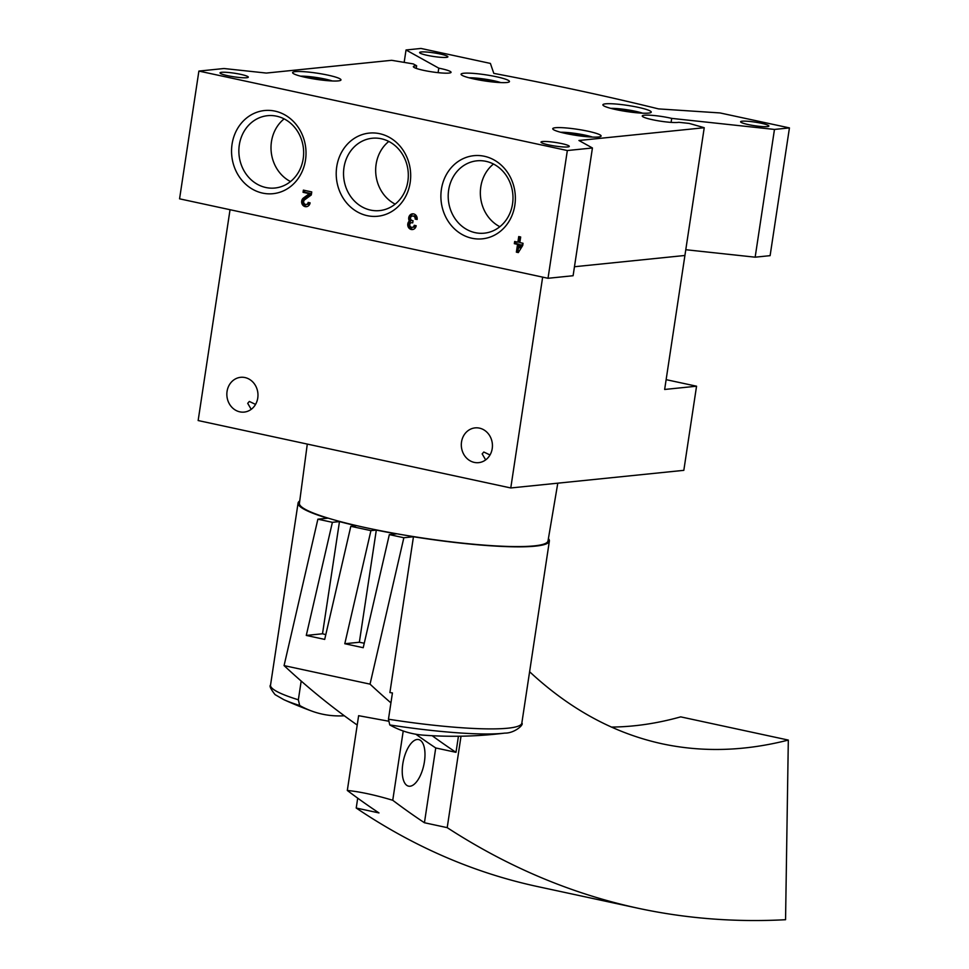 <?xml version="1.0" encoding="UTF-8"?>
<svg xmlns="http://www.w3.org/2000/svg" width="969" height="969" viewBox="0 0 969 969"><rect width="100%" height="100%" fill="white"/><g stroke="black" fill="none" stroke-linecap="round" stroke-linejoin="round"><path stroke-width="1.45" d="M438.109 72.663L438.787 68.157L406.035 49.976L420.982 48.45L490.399 63.421L493.802 73.378A546.431 69.199 -171.4 0 1 658.496 108.891L720.015 112.937L789.432 127.908L774.473 129.434L671.711 118.388L671.105 122.385M635.083 112.61A11.01 1.393 8.6 0 0 625.998 110.72A11.01 1.393 8.6 0 0 618.186 110.054M493.294 82.038A11.01 1.393 8.6 0 0 484.197 80.136A11.01 1.393 8.6 0 0 476.397 79.482M584.937 136.508A11.01 1.393 8.6 0 0 575.852 134.618A11.01 1.393 8.6 0 0 568.052 133.952M324.797 80.403A11.01 1.393 8.6 0 0 315.712 78.513A11.01 1.393 8.6 0 0 307.912 77.847M774.473 129.434L755.154 257.185L770.113 255.659L789.432 127.908M755.154 257.185L685.786 249.723M542.652 277.134L510.772 487.964L683.823 470.34L696.554 386.207L664.649 389.465L704.233 127.726A508.313 64.378 -171.4 0 0 689.165 123.414L678.76 122.3A19.065 2.41 -171.4 0 1 657.576 120.701A19.065 2.41 -171.4 0 1 642.253 115.977A19.065 2.41 -171.4 0 1 652.44 115.372A19.065 2.41 -171.4 0 1 671.711 118.388M704.233 127.726L578.941 140.493L592.434 147.978L567.337 150.534L198.887 71.076L223.984 68.52L266.318 73.063L391.609 60.308A508.313 64.378 -171.4 0 1 413.315 63.93L416.634 65.771L416.234 68.387M684.913 255.477L574.472 266.729L684.913 255.477M567.337 150.534L548.018 278.285L573.103 275.729L592.434 147.978M523.042 243.292L519.832 242.601L520.68 236.993L518.73 236.569L517.882 242.189L514.672 241.487L514.333 243.667L517.543 244.37L516.368 252.158L518.318 252.582L522.715 245.484L523.042 243.292M417.118 219.491A4.76 4.239 -95.8 0 0 412.443 213.846A4.76 4.239 -95.8 0 0 409.342 221.029A4.76 4.239 -95.8 0 0 412.467 229.556A4.76 4.239 -95.8 0 0 416.173 225.716L414.223 225.305A2.544 2.265 -95.8 0 1 409.863 225.644A2.229 1.974 -95.8 0 1 412.055 222.737L412.709 222.882L413.036 220.702L412.382 220.557A2.229 1.974 -95.8 0 1 412.673 216.063A2.544 2.265 -95.8 0 1 415.168 219.067L417.118 219.491M310.104 202.848L308.154 202.424A2.544 2.265 -95.8 0 1 303.794 202.763A2.544 2.265 -95.8 0 1 304.654 199.808L311.303 194.951L311.752 191.935L303.382 190.13L303.055 192.31L309.377 193.679L303.539 197.93A4.76 4.239 -95.8 0 0 306.398 206.688A4.76 4.239 -95.8 0 0 310.104 202.848M336.727 166.765A41.8 37.197 -95.8 0 0 386.449 214.137A41.8 37.197 -95.8 0 0 397.181 143.133A41.8 37.197 -95.8 0 0 336.727 166.765M441.404 189.33A41.8 37.197 -95.8 0 0 491.113 236.715A41.8 37.197 -95.8 0 0 501.857 165.711A41.8 37.197 -95.8 0 0 441.404 189.33M232.063 144.187A41.8 37.197 -95.8 0 0 281.773 191.571A41.8 37.197 -95.8 0 0 292.517 120.568A41.8 37.197 -95.8 0 0 232.063 144.187M548.018 278.285L179.568 198.827L198.887 71.076M438.787 68.157A19.065 2.41 -171.4 0 1 451.057 72.312A19.065 2.41 -171.4 0 1 431.859 71.851A19.065 2.41 -171.4 0 1 413.363 66.619A19.065 2.41 -171.4 0 1 416.634 65.771M404.158 62.391L406.035 49.976M227.667 75.679A14.293 1.805 -171.4 0 1 220.024 72.881A14.293 1.805 -171.4 0 1 234.425 73.22A14.293 1.805 -171.4 0 1 248.294 77.157A14.293 1.805 -171.4 0 1 227.667 75.679M548.66 144.902A14.293 1.805 -171.4 0 1 541.017 142.104A14.293 1.805 -171.4 0 1 555.419 142.455A14.293 1.805 -171.4 0 1 569.288 146.38A14.293 1.805 -171.4 0 1 548.66 144.902M427.256 55.342A14.293 1.805 -171.4 0 1 419.613 52.544A14.293 1.805 -171.4 0 1 434.027 52.895A14.293 1.805 -171.4 0 1 447.884 56.82A14.293 1.805 -171.4 0 1 427.256 55.342M748.25 124.565A14.293 1.805 -171.4 0 1 740.607 121.767A14.293 1.805 -171.4 0 1 755.008 122.118A14.293 1.805 -171.4 0 1 768.877 126.043A14.293 1.805 -171.4 0 1 748.25 124.565M605.577 103.828A24.467 3.101 8.6 0 0 602.888 104.809A24.467 3.101 8.6 0 0 626.604 111.532A24.467 3.101 8.6 0 0 651.253 112.125A24.467 3.101 8.6 0 0 633.011 106.311A24.467 3.101 8.6 0 0 605.577 103.828M463.788 73.244A24.467 3.101 8.6 0 0 461.087 74.225A24.467 3.101 8.6 0 0 484.815 80.948A24.467 3.101 8.6 0 0 509.464 81.541A24.467 3.101 8.6 0 0 491.21 75.727A24.467 3.101 8.6 0 0 463.788 73.244M555.431 127.726A24.467 3.101 8.6 0 0 552.742 128.707A24.467 3.101 8.6 0 0 576.47 135.43A24.467 3.101 8.6 0 0 601.119 136.023A24.467 3.101 8.6 0 0 582.866 130.209A24.467 3.101 8.6 0 0 555.431 127.726M295.291 71.621A24.467 3.101 8.6 0 0 292.602 72.602A24.467 3.101 8.6 0 0 316.318 79.325A24.467 3.101 8.6 0 0 340.979 79.918A24.467 3.101 8.6 0 0 322.725 74.104A24.467 3.101 8.6 0 0 295.291 71.621M284.135 118.872A36.362 32.352 -95.8 0 0 271.453 141.692A36.362 32.352 -95.8 0 0 290.518 181.554M239.307 144.962A36.362 32.352 -95.8 0 0 274.942 188.022A36.362 32.352 -95.8 0 0 303.442 148.572A36.362 32.352 -95.8 0 0 267.565 115.686A36.362 32.352 -95.8 0 0 239.307 144.962M493.475 164.027A36.362 32.352 -95.8 0 0 480.794 186.835A36.362 32.352 -95.8 0 0 499.859 226.71M448.647 190.106A36.362 32.352 -95.8 0 0 484.282 233.178A36.362 32.352 -95.8 0 0 512.783 193.727A36.362 32.352 -95.8 0 0 476.905 160.83A36.362 32.352 -95.8 0 0 448.647 190.106M388.799 141.45A36.362 32.352 -95.8 0 0 376.117 164.27A36.362 32.352 -95.8 0 0 395.182 204.132M343.983 167.54A36.362 32.352 -95.8 0 0 379.606 210.6A36.362 32.352 -95.8 0 0 408.106 171.15A36.362 32.352 -95.8 0 0 372.241 138.252A36.362 32.352 -95.8 0 0 343.983 167.54M332.319 80.972A19.695 2.495 8.6 0 0 300.56 76.163M592.459 137.077A19.695 2.495 8.6 0 0 560.7 132.268M500.803 82.595A19.695 2.495 8.6 0 0 469.044 77.799M642.592 113.179A19.695 2.495 8.6 0 0 610.845 108.371M315.603 79.216L315.712 78.513M575.756 135.309L575.852 134.618M484.1 80.839L484.197 80.136M625.889 111.423L625.998 110.72M304.763 190.433L304.496 192.165L310.819 193.534L304.993 197.785A4.76 4.239 -95.8 0 0 307.112 206.542M306.18 204.471L307.621 204.326A2.544 2.265 -95.8 0 0 309.499 202.715M304.496 192.165L303.055 192.31M310.819 193.534L309.377 193.679M415.168 219.067L417.167 219.042M413.169 213.846A4.76 4.239 -95.8 0 0 410.783 220.884L409.342 221.029M410.783 220.884A4.76 4.239 -95.8 0 0 413.182 229.411M412.249 227.352L413.69 227.194A2.544 2.265 -95.8 0 0 415.556 225.583M416.609 218.921A2.544 2.265 -95.8 0 0 414.114 215.905L412.673 216.063M520.099 236.872L519.323 242.032L517.882 242.189M516.041 241.79L515.787 243.522L514.333 243.667M515.787 243.522L518.996 244.212L517.543 244.37M518.996 244.212L517.809 252.013L516.368 252.158M517.809 252.013L518.572 252.17M519.045 247.834L520.753 245.06L519.505 244.782L519.045 247.834L520.486 247.689L522.206 244.915L520.753 245.06M522.206 244.915L519.505 244.782M227.061 391.391A17.478 15.552 -95.8 0 0 244.176 412.091A17.478 15.552 -95.8 0 0 257.875 393.123A17.478 15.552 -95.8 0 0 240.639 377.316A17.478 15.552 -95.8 0 0 227.061 391.391M251.201 409.33L247.701 403.334L249.348 401.457L255.55 404.4M461.523 441.961A17.478 15.552 -95.8 0 0 478.65 462.649A17.478 15.552 -95.8 0 0 492.337 443.693A17.478 15.552 -95.8 0 0 475.101 427.886A17.478 15.552 -95.8 0 0 461.523 441.961M485.663 459.9L482.162 453.892L483.81 452.026L490.011 454.97M307.294 444.093L299.421 503.299A125.716 15.916 8.6 0 0 421.345 537.807A125.716 15.916 8.6 0 0 548.018 540.896L557.793 483.18M510.772 487.964L198.148 420.546L230.041 209.704M666.127 379.654L696.554 386.207M370.921 530.637L344.794 643.731L359.354 642.253L376.311 530.079L370.921 530.637L350.814 526.3L356.217 525.743A127.072 16.098 8.6 0 1 339.477 521.601L332.391 522.327L317.88 519.19L284.074 665.606A2674.973 1172.635 102.2 0 0 357.21 725.042M376.311 530.079A127.072 16.098 8.6 0 0 396.418 533.883L389.332 534.609L403.855 537.734L370.037 684.138L284.074 665.606M389.78 724.933A122.615 15.528 8.6 0 0 504.873 733.097A413 413 0 0 1 423.32 735.144A409.802 179.653 102.2 0 1 389.78 724.933L388.46 719.216L392.433 692.944A127.072 16.098 -171.4 0 1 389.901 692.556L413.46 536.753L403.855 537.734M413.46 536.753A127.072 16.098 8.6 0 0 549.375 541.065A127.072 16.098 8.6 0 0 548.406 538.57M299.724 500.961A127.072 16.098 8.6 0 0 298.077 503.056A127.072 16.098 8.6 0 0 327.498 518.209L317.88 519.19M344.794 643.731L363.218 647.704L389.332 534.609M332.391 522.327L306.277 635.434L322.507 633.774L339.477 521.601M306.277 635.434L324.7 639.407L350.814 526.3M298.077 503.056L270.533 685.119A127.072 16.098 8.6 0 0 298.355 699.788L301.189 681.062M403.225 731.001L392.748 800.273C374.882 794.931 359.741 791.661 347.314 790.474L358.627 715.691L388.327 721.142M357.706 798.177L356.217 808.025C413.291 846.543 473.502 872.669 536.826 886.405L638.123 908.256C571.286 893.757 507.647 866.892 447.206 827.647L424.434 822.742L435.735 747.959L455.999 752.332L458.434 736.234M347.314 790.474A2674.973 1172.635 -77.8 0 0 378.988 812.93L356.217 808.025M447.206 827.647L461.026 736.198M298.355 699.788L299.675 705.505A409.802 179.653 -77.8 0 0 311.788 711.089A409.802 179.653 -77.8 0 0 344.322 715.776M402.789 763.96A23.825 10.441 102.2 0 0 408.579 786.15A23.825 10.441 102.2 0 0 424.422 761.755A23.825 10.441 102.2 0 0 418.632 739.565A23.825 10.441 102.2 0 0 402.789 763.96M415.907 734.248A2674.973 1172.635 102.2 0 0 435.735 747.959M392.748 800.273A2674.973 1172.635 102.2 0 0 424.434 822.742M611.378 727.077C634.017 726.859 657.127 723.455 680.698 716.866L788.318 740.074C744.628 751.205 702.586 752.441 662.166 743.804C614.176 733.327 569.99 709.308 529.607 671.735M788.318 740.074L785.556 919.714C735.192 922.379 686.04 918.551 638.123 908.256M370.037 684.138A2674.973 1172.635 102.2 0 0 390.931 702.876M432.162 735.701A2674.973 1172.635 102.2 0 0 455.999 752.332M359.354 642.253A127.072 16.098 8.6 0 0 364.259 643.222M322.507 633.774A127.072 16.098 8.6 0 0 325.802 634.634M304.993 197.785L303.539 197.93M412.746 222.664L412.055 222.737M388.46 719.216A127.072 16.098 8.6 0 0 521.831 723.128L549.375 541.065M270.533 685.119C269.237 685.943 270.739 689.104 275.051 694.616L283.796 699.654A122.615 15.528 8.6 0 0 299.675 705.505M412.758 222.579L411.498 222.713M504.873 733.097C514.527 733.351 524.314 724.461 521.831 723.128M283.796 699.654A413 413 0 0 0 311.788 711.089"/></g></svg>
